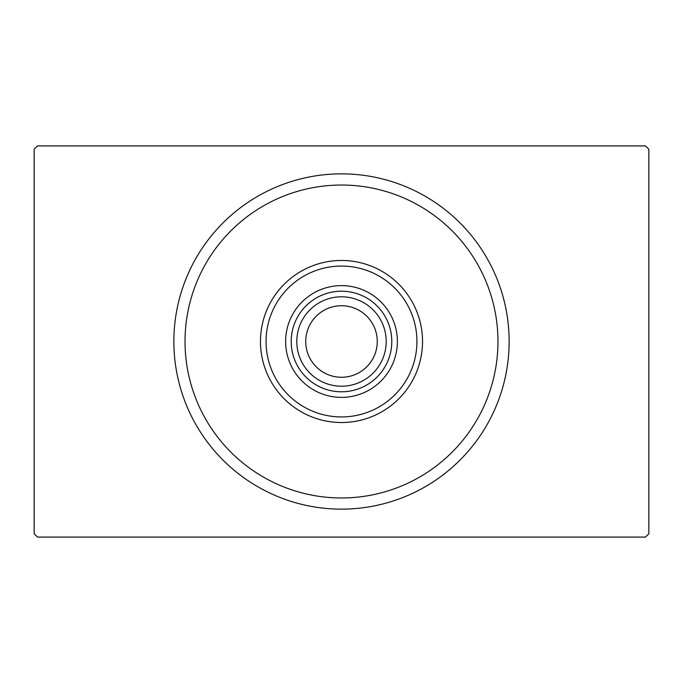 <?xml version="1.0" encoding="UTF-8"?>
<svg xmlns="http://www.w3.org/2000/svg" width="683" height="683" viewBox="0 0 683 683"><rect width="100%" height="100%" fill="white"/><g stroke="black" fill="none" stroke-linecap="round" stroke-linejoin="round"><path stroke-width="1.02" d="M37.505 145.914L645.495 145.914L648.85 149.27L648.85 533.73L645.495 537.086L37.505 537.086L34.15 533.73L34.15 149.27L37.505 145.914M185.033 341.5A156.467 156.467 0 0 0 341.5 497.967A156.467 156.467 0 0 0 497.967 341.5A156.467 156.467 0 0 0 341.5 185.033A156.467 156.467 0 0 0 185.033 341.5M509.142 341.5A167.642 167.642 0 0 1 341.5 509.142A167.642 167.642 0 0 1 173.858 341.5A167.642 167.642 0 0 1 341.5 173.858A167.642 167.642 0 0 1 509.142 341.5M266.063 341.5A75.437 75.437 0 0 1 341.5 266.063A75.437 75.437 0 0 1 416.937 341.5A75.437 75.437 0 0 1 341.5 416.937A75.437 75.437 0 0 1 266.063 341.5M422.529 341.5A81.029 81.029 0 0 0 341.5 260.471A81.029 81.029 0 0 0 260.471 341.5A81.029 81.029 0 0 0 341.5 422.529A81.029 81.029 0 0 0 422.529 341.5M397.378 341.5A55.878 55.878 0 0 1 341.5 397.378A55.878 55.878 0 0 1 285.622 341.5A55.878 55.878 0 0 1 341.5 285.622A55.878 55.878 0 0 1 397.378 341.5M305.736 341.5A35.764 35.764 0 0 0 341.5 377.264A35.764 35.764 0 0 0 377.264 341.5A35.764 35.764 0 0 0 341.5 305.736A35.764 35.764 0 0 0 305.736 341.5M386.202 341.5A44.702 44.702 0 0 1 341.5 386.202A44.702 44.702 0 0 1 296.798 341.5A44.702 44.702 0 0 1 341.5 296.798A44.702 44.702 0 0 1 386.202 341.5M391.794 341.5A50.294 50.294 0 0 1 341.5 391.794A50.294 50.294 0 0 1 291.206 341.5A50.294 50.294 0 0 1 341.5 291.206A50.294 50.294 0 0 1 391.794 341.5"/></g></svg>
